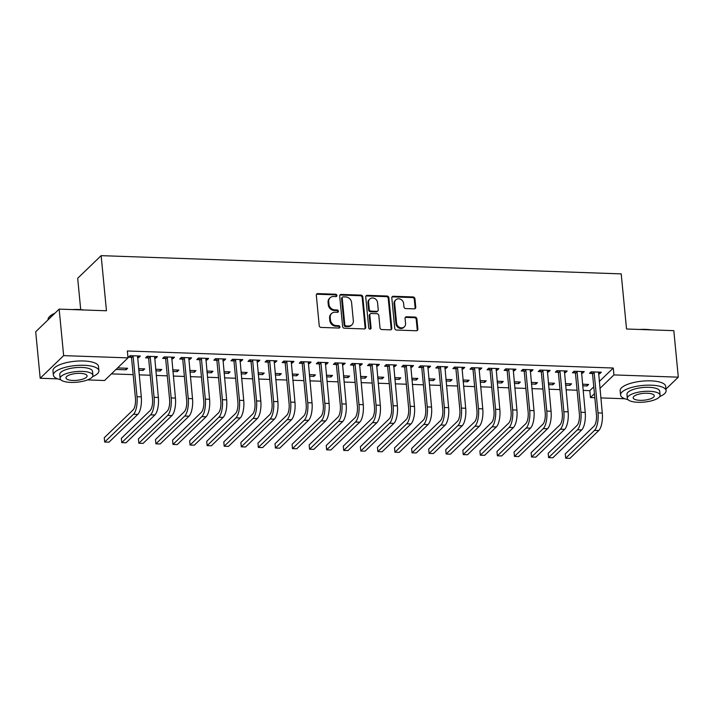 <?xml version="1.0" encoding="UTF-8"?>
<svg xmlns="http://www.w3.org/2000/svg" width="714" height="714" viewBox="0 0 714 714"><rect width="100%" height="100%" fill="white"/><g stroke="black" fill="none" stroke-linecap="round" stroke-linejoin="round"><path stroke-width="1.07" d="M336.91 295.453A1.258 1.098 46 0 0 335.625 294.23L317.819 293.606A1.794 1.571 46 0 0 316.311 295.239L319.238 325.673A1.794 1.571 46 0 0 321.077 327.423L338.882 328.047A1.258 1.098 46 0 0 338.659 325.682L336.348 325.602A5.748 5.034 46 0 1 330.466 319.997L330.225 317.462A5.748 5.034 46 0 1 331.599 313.517A5.748 5.034 46 0 1 335.062 312.241L337.365 312.321A1.258 1.098 46 0 0 337.142 309.956L334.839 309.876A5.748 5.034 46 0 1 328.949 304.271L328.708 301.736A5.748 5.034 46 0 1 330.082 297.792A5.748 5.034 46 0 1 333.554 296.515L335.857 296.596A1.258 1.098 46 0 0 336.91 295.453M336.223 296.551A1.258 1.098 46 0 0 334.991 294.846L317.186 294.222A1.794 1.571 46 0 0 316.472 294.364M339.248 327.994A1.258 1.098 46 0 0 338.017 326.289L335.714 326.209L336.348 325.602M337.74 312.277A1.258 1.098 46 0 0 336.508 310.563L334.206 310.483L334.839 309.876M414.245 308.867A1.794 1.571 46 0 0 415.753 307.234L414.932 298.693A1.794 1.571 46 0 0 413.094 296.944L393.325 296.256A1.794 1.571 46 0 0 391.808 297.881L394.735 328.315A1.794 1.571 46 0 0 396.573 330.064L416.351 330.76A1.794 1.571 46 0 0 417.868 329.127L416.869 318.819A1.794 1.571 46 0 0 415.03 317.07L406.569 316.766A1.794 1.571 46 0 0 405.061 318.399L405.552 323.513A4.802 4.204 46 0 1 404.401 326.816A4.802 4.204 46 0 1 399.653 327.431A4.802 4.204 46 0 1 396.582 323.201L394.655 303.164A4.802 4.204 46 0 1 395.806 299.871A4.802 4.204 46 0 1 400.554 299.255A4.802 4.204 46 0 1 403.624 303.477L403.945 306.824A1.794 1.571 46 0 0 405.784 308.573L414.245 308.867M599.251 381.544L613.272 368.022L127.342 350.985L128.011 357.875L104.547 380.508L87.527 379.91M613.272 368.022L613.933 374.912L678.3 377.171L665.939 389.094M57.655 378.866L40.18 378.25L35.7 331.751L59.164 309.117L106.457 310.768L101.147 255.648L621.216 273.881L626.526 329.002L673.82 330.662L678.3 377.171M59.164 309.117L63.644 355.626L128.011 357.875M362.81 296.872A1.794 1.571 46 0 0 360.972 295.123L341.203 294.427A1.794 1.571 46 0 0 339.685 296.06L342.613 326.494A1.794 1.571 46 0 0 344.451 328.244L364.229 328.931A1.794 1.571 46 0 0 365.746 327.298L362.81 296.872L362.176 297.479A1.794 1.571 46 0 0 360.338 295.73L340.569 295.034A1.794 1.571 46 0 0 339.846 295.185M367.264 295.337L387.033 296.033A1.794 1.571 46 0 1 388.871 297.783L391.808 328.217A1.794 1.571 46 0 1 390.29 329.85L381.829 329.547A1.794 1.571 46 0 1 379.991 327.797L378.804 315.463A1.794 1.571 46 0 0 376.965 313.714L371.351 313.508A1.794 1.571 46 0 0 369.834 315.142L371.075 327.994A1.258 1.098 46 0 1 368.727 327.913L365.746 296.97A1.794 1.571 46 0 1 367.264 295.337L366.63 295.953L386.399 296.64L387.033 296.033M101.147 255.648L77.683 278.281L80.7 309.617M581.419 373.083L582.669 373.127L584.257 371.601L574.011 371.244L572.423 372.77L575.198 372.869M565.568 385.212L569.986 385.364L569.834 383.775M565.417 383.623L571.575 383.837L569.986 385.364M547.272 371.887L548.522 371.932L550.11 370.405L539.864 370.048L538.276 371.575L541.051 371.673M531.421 384.016L535.839 384.168L535.687 382.579M531.27 382.427L537.428 382.642L535.839 384.168M513.125 370.691L514.375 370.736L515.963 369.209L505.717 368.852L504.129 370.379L506.904 370.477M497.274 382.82L501.692 382.972L501.54 381.383M497.123 381.222L503.281 381.446L501.692 382.972M478.978 369.495L480.227 369.54L481.816 368.013L471.57 367.648L469.982 369.183L472.757 369.281M463.127 381.615L467.545 381.776L467.393 380.187M462.975 380.026L469.134 380.241L467.545 381.776M444.831 368.299L446.08 368.344L447.66 366.817L437.423 366.452L435.835 367.987L438.61 368.085M428.98 380.419L433.398 380.58L433.246 378.982M428.828 378.831L434.978 379.045L433.398 380.58M410.684 367.103L411.933 367.148L413.513 365.613L403.276 365.256L401.687 366.791L404.454 366.88M394.833 379.223L399.251 379.384L399.099 377.786M394.681 377.635L400.831 377.849L399.251 379.384M376.537 365.907L377.786 365.952L379.366 364.417L369.12 364.06L367.54 365.586L370.307 365.684M360.686 378.027L365.104 378.179L364.952 376.59M360.534 376.439L366.684 376.653L365.104 378.179M342.39 364.711L343.639 364.747L345.219 363.221L334.973 362.864L333.393 364.39L336.16 364.488M326.539 376.831L330.957 376.983L330.796 375.394M326.387 375.243L332.537 375.457L330.957 376.983M308.234 363.506L309.483 363.551L311.072 362.025L300.826 361.668L299.246 363.194L302.013 363.292M292.392 375.635L296.81 375.787L296.649 374.198M292.24 374.047L298.39 374.261L296.81 375.787M274.087 362.31L275.336 362.355L276.925 360.829L266.679 360.472L265.099 361.998L267.866 362.096M258.245 374.439L262.654 374.591L262.502 373.003M258.084 372.842L264.242 373.065L262.654 374.591M239.94 361.114L241.189 361.159L242.778 359.633L232.532 359.276L230.943 360.802L233.719 360.9M224.098 373.243L228.507 373.395L228.355 371.807M223.937 371.646L230.095 371.869L228.507 373.395M205.793 359.918L207.042 359.963L208.631 358.437L198.385 358.071L196.796 359.606L199.572 359.704M189.942 372.039L194.36 372.199L194.208 370.611M189.79 370.45L195.948 370.664L194.36 372.199M171.646 358.723L172.895 358.767L174.484 357.232L164.238 356.875L162.649 358.41L165.425 358.499M155.795 370.843L160.213 371.003L160.061 369.406M155.643 369.254L161.801 369.468L160.213 371.003M137.499 357.527L138.748 357.571L140.337 356.036L130.091 355.679L128.502 357.205L131.278 357.303M116.016 369.45L126.066 369.798L125.914 368.21M117.596 367.924L127.654 368.272L126.066 369.798M583.088 390.424L589.809 390.656L593.771 386.827M111.42 373.886L133.161 374.645M139.168 374.859L150.235 375.243M156.241 375.457L167.308 375.841M173.315 376.055L184.382 376.448M190.388 376.653L201.455 377.046M207.462 377.251L218.529 377.644M224.535 377.849L235.602 378.241M241.609 378.447L252.676 378.839M258.682 379.045L269.749 379.437M275.756 379.643L286.823 380.035M292.829 380.241L303.896 380.633M309.903 380.848L320.97 381.231M326.985 381.446L338.052 381.829M344.059 382.044L355.126 382.427M361.132 382.642L372.199 383.025M378.206 383.239L389.273 383.623M395.279 383.837L406.346 384.221M412.353 384.435L423.42 384.819M429.426 385.033L440.493 385.417M446.5 385.631L457.567 386.024M463.573 386.229L474.64 386.622M480.647 386.827L491.714 387.22M497.72 387.425L508.787 387.818M514.794 388.023L525.861 388.416M531.868 388.621L542.935 389.014M548.941 389.219L560.008 389.612M566.015 389.826L577.082 390.21M138.721 370.245L143.139 370.405L142.987 368.808M138.57 368.656L144.728 368.87L143.139 370.405M154.572 358.125L155.822 358.169L157.41 356.634L147.164 356.277L145.576 357.812L148.351 357.901M172.868 371.441L177.286 371.601L177.134 370.004M172.717 369.852L178.875 370.066L177.286 371.601M188.719 359.32L189.969 359.365L191.557 357.839L181.311 357.473L179.723 359.008L182.498 359.106M207.015 372.637L211.433 372.797L211.282 371.209M206.864 371.048L213.022 371.262L211.433 372.797M222.866 360.516L224.116 360.561L225.704 359.035L215.458 358.669L213.87 360.204L216.645 360.302M241.171 373.841L245.58 373.993L245.429 372.405M241.011 372.244L247.169 372.467L245.58 373.993M257.013 361.712L258.263 361.757L259.851 360.231L249.605 359.874L248.026 361.4L250.792 361.498M275.318 375.037L279.727 375.189L279.576 373.601M275.158 373.449L281.316 373.663L279.727 375.189M291.16 362.908L292.41 362.953L293.998 361.427L283.753 361.07L282.173 362.596L284.94 362.694M309.465 376.233L313.883 376.385L313.723 374.796M309.314 374.645L315.463 374.859L313.883 376.385M325.316 364.113L326.566 364.149L328.145 362.623L317.9 362.266L316.32 363.792L319.087 363.89M343.613 377.429L348.03 377.581L347.87 375.992M343.461 375.841L349.61 376.055L348.03 377.581M359.463 365.309L360.713 365.354L362.293 363.819L352.047 363.462L350.467 364.988L353.234 365.086M377.76 378.625L382.177 378.777L382.026 377.188M377.608 377.037L383.757 377.251L382.177 378.777M393.61 366.505L394.86 366.55L396.44 365.015L386.194 364.658L384.614 366.184L387.381 366.282M411.907 379.821L416.324 379.982L416.173 378.384M411.755 378.233L417.904 378.447L416.324 379.982M427.757 367.701L429.007 367.746L430.587 366.211L420.35 365.854L418.761 367.389L421.528 367.478M446.054 381.017L450.472 381.178L450.32 379.589M445.902 379.429L452.06 379.643L450.472 381.178M461.904 368.897L463.154 368.942L464.734 367.415L454.497 367.05L452.908 368.585L455.684 368.683M480.201 382.222L484.619 382.374L484.467 380.785M480.049 380.624L486.207 380.848L484.619 382.374M496.051 370.093L497.301 370.138L498.89 368.611L488.644 368.245L487.055 369.781L489.831 369.879M514.348 383.418L518.766 383.57L518.614 381.981M514.196 381.82L520.354 382.044L518.766 383.57M530.199 371.289L531.448 371.334L533.037 369.807L522.791 369.45L521.202 370.977L523.978 371.075M548.495 384.614L552.913 384.766L552.761 383.177M548.343 383.025L554.501 383.239L552.913 384.766M564.346 372.485L565.595 372.529L567.184 371.003L556.938 370.646L555.349 372.172L558.125 372.271M582.642 385.81L587.06 385.962L586.908 384.373M582.49 384.221L588.648 384.435L587.06 385.962M598.493 373.69L599.742 373.725L601.331 372.199L591.085 371.842L589.496 373.368L592.272 373.467M594.816 397.698L590.469 397.546L594.441 393.717M599.912 388.434L613.933 374.912M624.857 398.751L600.831 397.912M40.18 378.25L63.644 355.626M589.809 390.656L590.469 397.546M138.748 357.571L138.596 355.983M155.822 358.169L155.67 356.581M172.895 358.767L172.743 357.178M189.969 359.365L189.817 357.776M207.042 359.963L206.89 358.374M224.116 360.561L223.964 358.972M241.189 361.159L241.037 359.57M258.263 361.757L258.111 360.168M275.336 362.355L275.185 360.766M292.41 362.953L292.258 361.364M309.483 363.551L309.332 361.962M326.566 364.149L326.405 362.56M343.639 364.747L343.479 363.158M360.713 365.354L360.552 363.756M377.786 365.952L377.626 364.354M394.86 366.55L394.708 364.961M411.933 367.148L411.782 365.559M429.007 367.746L428.855 366.157M446.08 368.344L445.929 366.755M463.154 368.942L463.002 367.353M480.227 369.54L480.076 367.951M497.301 370.138L497.149 368.549M514.375 370.736L514.223 369.147M531.448 371.334L531.296 369.745M548.522 371.932L548.37 370.343M565.595 372.529L565.443 370.941M582.669 373.127L582.517 371.539M599.742 373.725L599.59 372.137M330.082 297.792L329.449 298.407A5.748 5.034 46 0 0 328.074 302.352L328.708 301.736M334.206 310.483A5.748 5.034 46 0 1 328.315 304.887L328.074 302.352M331.599 313.517L330.966 314.124A5.748 5.034 46 0 0 329.591 318.078L330.225 317.462M335.714 326.209A5.748 5.034 46 0 1 329.832 320.613L329.591 318.078M364.952 328.788A1.794 1.571 46 0 0 365.113 327.913L362.176 297.479M343.273 296.854A1.258 1.098 46 0 0 342.211 297.997L344.782 324.709A1.258 1.098 46 0 0 346.067 325.941L348.503 326.021A5.748 5.034 46 0 0 351.966 324.745A5.748 5.034 46 0 0 353.341 320.8L351.583 302.54A5.748 5.034 46 0 0 345.701 296.944L343.273 296.854M342.515 297.14L341.881 297.747A1.258 1.098 46 0 0 341.578 298.613L342.211 297.997M351.966 324.745L351.333 325.361A5.748 5.034 46 0 1 347.87 326.637L345.433 326.548A1.258 1.098 46 0 1 344.148 325.325L341.578 298.613M391.004 329.707A1.794 1.571 46 0 0 391.174 328.824L388.237 298.39A1.794 1.571 46 0 0 386.399 296.64M370.263 313.91L369.629 314.526A1.794 1.571 46 0 0 369.2 315.758L370.441 328.61L371.075 327.994M370.379 329.092A1.258 1.098 46 0 0 370.441 328.61M377.572 302.656A4.802 4.204 46 0 0 374.502 298.425A4.802 4.204 46 0 0 369.754 299.041A4.802 4.204 46 0 0 368.602 302.334L369.281 309.394A1.794 1.571 46 0 0 371.119 311.143L376.733 311.34A1.794 1.571 46 0 0 378.25 309.706L377.572 302.656M369.754 299.041L369.12 299.648A4.802 4.204 46 0 0 367.969 302.95L368.602 302.334M377.822 310.947L377.188 311.554A1.794 1.571 46 0 1 376.099 311.956L370.486 311.759A1.794 1.571 46 0 1 368.647 310.01L367.969 302.95M366.63 295.953A1.794 1.571 46 0 0 365.907 296.096M395.806 299.871L395.172 300.478A4.802 4.204 46 0 0 394.021 303.78L394.655 303.164M404.401 326.816L403.767 327.423A4.802 4.204 46 0 1 399.01 328.038A4.802 4.204 46 0 1 395.949 323.817L394.021 303.78M417.065 330.618A1.794 1.571 46 0 0 417.235 329.743L416.235 319.426A1.794 1.571 46 0 0 414.397 317.676L405.936 317.382A1.794 1.571 46 0 0 405.222 317.525M414.959 308.725A1.794 1.571 46 0 0 415.12 307.85L414.298 299.309A1.794 1.571 46 0 0 412.46 297.559L392.682 296.863A1.794 1.571 46 0 0 391.968 297.006M132.858 355.777L133.125 356.322L131.546 357.857L135.437 398.26A9.148 3.267 92 0 1 133.09 409.925L104.271 437.736L104.69 442.037L133.509 414.236A13.718 4.891 -88 0 0 137.017 396.725L133.125 356.322M104.69 442.037L108.956 442.189L137.775 414.388A13.718 4.891 -88 0 0 141.292 396.877L137.561 355.938M131.546 357.857L130.483 355.697M149.931 356.375L150.208 356.92L148.619 358.455L152.51 398.858A9.148 3.267 92 0 1 150.163 410.523L121.344 438.334L121.764 442.635L150.583 414.834A13.718 4.891 -88 0 0 154.09 397.323L150.208 356.92M121.764 442.635L126.03 442.787L154.849 414.986A13.718 4.891 -88 0 0 158.365 397.475L154.635 356.545M148.619 358.455L147.557 356.295M167.005 356.973L167.281 357.527L165.693 359.053L169.584 399.456A9.148 3.267 92 0 1 167.246 411.13L138.418 438.931L138.837 443.233L167.656 415.432A13.718 4.891 -88 0 0 171.164 397.93L167.281 357.527M138.837 443.233L143.103 443.385L171.922 415.584A13.718 4.891 -88 0 0 175.439 398.073L171.708 357.143M165.693 359.053L164.631 356.893M72.462 309.581A22.312 7.22 -5.5 0 1 78.486 309.492A22.312 7.22 -5.5 0 1 83.913 309.983M92.517 376.689A22.857 7.399 174.5 0 0 98.898 370.744A22.857 7.399 174.5 0 0 84.065 365.291A22.857 7.399 174.5 0 0 53.38 375.127A22.857 7.399 174.5 0 0 60.779 379.741M98.898 370.744L98.478 366.443A22.857 7.399 174.5 0 0 83.654 360.981A22.857 7.399 174.5 0 0 52.97 370.825L53.38 375.127M60.137 378.474L59.753 374.511A16.458 5.328 -5.5 0 1 81.842 367.433A16.458 5.328 -5.5 0 1 92.525 371.36L92.909 375.323A16.458 5.328 174.5 0 0 82.226 371.396A16.458 5.328 174.5 0 0 60.137 378.474A16.458 5.328 174.5 0 0 70.811 382.401A16.458 5.328 174.5 0 0 92.909 375.323M80.2 373.351A10.612 3.436 174.5 0 0 65.965 377.92A10.612 3.436 174.5 0 0 72.846 380.446A10.612 3.436 174.5 0 0 87.081 375.885A10.612 3.436 174.5 0 0 80.2 373.351M54.353 313.749A22.857 7.399 174.5 0 0 49.177 317.016A22.857 7.399 174.5 0 0 48.043 319.667L48.061 319.827M49.177 317.016L49.641 316.507A22.312 7.22 -5.5 0 1 54.871 313.25M639.655 329.466A22.312 7.22 -5.5 0 1 645.679 329.377A22.312 7.22 -5.5 0 1 651.106 329.868M659.718 396.573A22.857 7.399 174.5 0 0 666.091 390.629A22.857 7.399 174.5 0 0 651.257 385.176A22.857 7.399 174.5 0 0 620.582 395.012A22.857 7.399 174.5 0 0 627.972 399.626M666.091 390.629L665.671 386.328A22.857 7.399 174.5 0 0 650.847 380.865A22.857 7.399 174.5 0 0 620.163 390.71L620.582 395.012M627.329 398.358L626.946 394.396A16.458 5.328 -5.5 0 1 649.044 387.318A16.458 5.328 -5.5 0 1 659.718 391.245L660.102 395.208A16.458 5.328 174.5 0 0 649.419 391.281A16.458 5.328 174.5 0 0 627.329 398.358A16.458 5.328 174.5 0 0 638.013 402.285A16.458 5.328 174.5 0 0 660.102 395.208M647.393 393.236A10.612 3.436 174.5 0 0 633.157 397.796A10.612 3.436 174.5 0 0 640.039 400.331A10.612 3.436 174.5 0 0 654.274 395.77A10.612 3.436 174.5 0 0 647.393 393.236M184.087 357.571L184.355 358.125L182.766 359.651L186.657 400.054A9.148 3.267 92 0 1 184.319 411.728L155.491 439.529L155.911 443.831L184.73 416.03A13.718 4.891 -88 0 0 188.246 398.528L184.355 358.125M155.911 443.831L160.177 443.983L188.996 416.182A13.718 4.891 -88 0 0 192.512 398.671L188.782 357.741M182.766 359.651L181.704 357.491M201.161 358.169L201.428 358.723L199.84 360.249L203.731 400.652A9.148 3.267 92 0 1 201.393 412.326L172.565 440.127L172.984 444.429L201.803 416.628A13.718 4.891 -88 0 0 205.32 399.126L201.428 358.723M172.984 444.429L177.25 444.581L206.069 416.78A13.718 4.891 -88 0 0 209.586 399.269L205.855 358.339M199.84 360.249L198.778 358.089M218.234 358.767L218.502 359.32L216.913 360.847L220.804 401.25A9.148 3.267 92 0 1 218.466 412.924L189.647 440.725L190.058 445.027L218.877 417.226A13.718 4.891 -88 0 0 222.393 399.724L218.502 359.32M190.058 445.027L194.324 445.179L223.143 417.378A13.718 4.891 -88 0 0 226.659 399.867L222.929 358.937M216.913 360.847L215.851 358.687M235.308 359.365L235.575 359.918L233.987 361.445L237.878 401.848A9.148 3.267 92 0 1 235.54 413.522L206.721 441.323L207.131 445.625L235.95 417.824A13.718 4.891 -88 0 0 239.467 400.322L235.575 359.918M207.131 445.625L211.398 445.777L240.216 417.976A13.718 4.891 -88 0 0 243.733 400.474L240.002 359.535M233.987 361.445L232.934 359.285M252.381 359.963L252.649 360.516L251.06 362.043L254.952 402.446A9.148 3.267 92 0 1 252.613 414.12L223.794 441.921L224.205 446.223L253.024 418.422A13.718 4.891 -88 0 0 256.54 400.92L252.649 360.516M224.205 446.223L228.471 446.375L257.29 418.574A13.718 4.891 -88 0 0 260.806 401.072L257.076 360.133M251.06 362.043L250.007 359.883M269.455 360.57L269.722 361.114L268.134 362.641L272.025 403.044A9.148 3.267 92 0 1 269.687 414.718L240.868 442.519L241.278 446.83L270.097 419.02A13.718 4.891 -88 0 0 273.614 401.518L269.722 361.114M241.278 446.83L245.545 446.973L274.363 419.172A13.718 4.891 -88 0 0 277.88 401.67L274.149 360.731M268.134 362.641L267.081 360.481M286.528 361.168L286.796 361.712L285.207 363.239L289.099 403.642A9.148 3.267 92 0 1 286.76 415.316L257.941 443.117L258.352 447.428L287.171 419.618A13.718 4.891 -88 0 0 290.687 402.116L286.796 361.712M258.352 447.428L262.618 447.571L291.446 419.77A13.718 4.891 -88 0 0 294.953 402.268L291.232 361.329M285.207 363.239L284.154 361.079M303.602 361.766L303.869 362.31L302.281 363.837L306.172 404.24A9.148 3.267 92 0 1 303.834 415.914L275.015 443.715L275.425 448.026L304.244 420.225A13.718 4.891 -88 0 0 307.761 402.714L303.869 362.31M275.425 448.026L279.692 448.169L308.519 420.368A13.718 4.891 -88 0 0 312.027 402.866L308.305 361.927M302.281 363.837L301.228 361.677M320.675 362.364L320.943 362.908L319.354 364.435L323.246 404.838A9.148 3.267 92 0 1 320.907 416.512L292.088 444.313L292.499 448.624L321.318 420.823A13.718 4.891 -88 0 0 324.834 403.312L320.943 362.908M292.499 448.624L296.765 448.767L325.593 420.965A13.718 4.891 -88 0 0 329.1 403.464L325.379 362.525M319.354 364.435L318.301 362.275M337.749 362.962L338.017 363.506L336.428 365.041L340.319 405.445A9.148 3.267 92 0 1 337.981 417.11L309.162 444.911L309.573 449.222L338.391 421.421A13.718 4.891 -88 0 0 341.908 403.91L338.017 363.506M309.573 449.222L313.848 449.374L342.666 421.563A13.718 4.891 -88 0 0 346.174 404.062L342.452 363.123M336.428 365.041L335.375 362.873M354.822 363.56L355.09 364.104L353.501 365.639L357.393 406.043A9.148 3.267 92 0 1 355.054 417.708L326.236 445.509L326.646 449.82L355.465 422.019A13.718 4.891 -88 0 0 358.981 404.508L355.09 364.104M326.646 449.82L330.921 449.972L359.74 422.17A13.718 4.891 -88 0 0 363.248 404.659L359.526 363.721M353.501 365.639L352.448 363.48M371.896 364.158L372.164 364.702L370.575 366.237L374.466 406.641A9.148 3.267 92 0 1 372.128 418.306L343.309 446.107L343.72 450.418L372.538 422.617A13.718 4.891 -88 0 0 376.055 405.106L372.164 364.702M343.72 450.418L347.995 450.57L376.813 422.768A13.718 4.891 -88 0 0 380.321 405.257L376.599 364.318M370.575 366.237L369.522 364.078M388.969 364.756L389.237 365.3L387.648 366.835L391.54 407.239A9.148 3.267 92 0 1 389.201 418.904L360.383 446.705L360.793 451.016L389.621 423.215A13.718 4.891 -88 0 0 393.128 405.704L389.237 365.3M360.793 451.016L365.068 451.168L393.887 423.366A13.718 4.891 -88 0 0 397.395 405.855L393.673 364.916M387.648 366.835L386.595 364.675M406.043 365.354L406.311 365.898L404.731 367.433L408.613 407.837A9.148 3.267 92 0 1 406.275 419.502L377.456 447.312L377.867 451.614L406.694 423.813A13.718 4.891 -88 0 0 410.202 406.302L406.311 365.898M377.867 451.614L382.142 451.766L410.961 423.964A13.718 4.891 -88 0 0 414.468 406.453L410.746 365.523M404.731 367.433L403.669 365.273M423.116 365.952L423.384 366.505L421.804 368.031L425.687 408.435A9.148 3.267 92 0 1 423.348 420.109L394.53 447.91L394.94 452.212L423.768 424.411A13.718 4.891 -88 0 0 427.275 406.909L423.384 366.505M394.94 452.212L399.215 452.364L428.034 424.562A13.718 4.891 -88 0 0 431.542 407.051L427.82 366.121M421.804 368.031L420.742 365.871M440.19 366.55L440.458 367.103L438.878 368.629L442.76 409.033A9.148 3.267 92 0 1 440.422 420.707L411.603 448.508L412.014 452.81L440.841 425.008A13.718 4.891 -88 0 0 444.349 407.507L440.458 367.103M412.014 452.81L416.289 452.962L445.108 425.16A13.718 4.891 -88 0 0 448.615 407.649L444.893 366.719M438.878 368.629L437.816 366.469M457.263 367.148L457.531 367.701L455.951 369.227L459.843 409.631A9.148 3.267 92 0 1 457.495 421.305L428.677 449.106L429.096 453.408L457.915 425.606A13.718 4.891 -88 0 0 461.422 408.105L457.531 367.701M429.096 453.408L433.362 453.56L462.181 425.758A13.718 4.891 -88 0 0 465.689 408.247L461.967 367.317M455.951 369.227L454.889 367.067M474.337 367.746L474.605 368.299L473.025 369.825L476.916 410.229A9.148 3.267 92 0 1 474.569 421.903L445.75 449.704L446.17 454.006L474.989 426.204A13.718 4.891 -88 0 0 478.496 408.703L474.605 368.299M446.17 454.006L450.436 454.158L479.255 426.356A13.718 4.891 -88 0 0 482.762 408.845L479.04 367.915M473.025 369.825L471.963 367.665M491.411 368.344L491.678 368.897L490.099 370.423L493.99 410.827A9.148 3.267 92 0 1 491.643 422.501L462.824 450.302L463.243 454.604L492.062 426.802A13.718 4.891 -88 0 0 495.57 409.3L491.678 368.897M463.243 454.604L467.509 454.756L496.328 426.954A13.718 4.891 -88 0 0 499.836 409.452L496.114 368.513M490.099 370.423L489.036 368.263M508.484 368.942L508.752 369.495L507.172 371.021L511.063 411.425A9.148 3.267 92 0 1 508.716 423.099L479.897 450.9L480.317 455.202L509.136 427.4A13.718 4.891 -88 0 0 512.643 409.898L508.752 369.495M480.317 455.202L484.583 455.353L513.402 427.552A13.718 4.891 -88 0 0 516.918 410.05L513.188 369.111M507.172 371.021L506.11 368.861M525.558 369.549L525.825 370.093L524.246 371.619L528.137 412.023A9.148 3.267 92 0 1 525.79 423.697L496.971 451.498L497.39 455.809L526.209 427.998A13.718 4.891 -88 0 0 529.717 410.496L525.825 370.093M497.39 455.809L501.656 455.951L530.475 428.15A13.718 4.891 -88 0 0 533.992 410.648L530.261 369.709M524.246 371.619L523.183 369.459M542.631 370.147L542.899 370.691L541.319 372.217L545.21 412.621A9.148 3.267 92 0 1 542.863 424.294L514.044 452.096L514.464 456.407L543.283 428.596A13.718 4.891 -88 0 0 546.79 411.094L542.899 370.691M514.464 456.407L518.73 456.549L547.549 428.748A13.718 4.891 -88 0 0 551.065 411.246L547.335 370.307M541.319 372.217L540.257 370.057M559.705 370.744L559.981 371.289L558.393 372.815L562.284 413.219A9.148 3.267 92 0 1 559.937 424.892L531.118 452.694L531.537 457.005L560.356 429.203A13.718 4.891 -88 0 0 563.864 411.692L559.981 371.289M531.537 457.005L535.803 457.147L564.622 429.346A13.718 4.891 -88 0 0 568.139 411.844L564.408 370.905M558.393 372.815L557.331 370.655M576.778 371.342L577.055 371.887L575.466 373.413L579.357 413.817A9.148 3.267 92 0 1 577.01 425.49L548.191 453.292L548.611 457.603L577.43 429.801A13.718 4.891 -88 0 0 580.937 412.29L577.055 371.887M548.611 457.603L552.877 457.745L581.696 429.944A13.718 4.891 -88 0 0 585.212 412.442L581.482 371.503M575.466 373.413L574.404 371.253M593.852 371.94L594.128 372.485L592.54 374.02L596.431 414.423A9.148 3.267 92 0 1 594.093 426.088L565.265 453.89L565.684 458.201L594.503 430.399A13.718 4.891 -88 0 0 598.011 412.888L594.128 372.485M565.684 458.201L569.951 458.352L598.769 430.542A13.718 4.891 -88 0 0 602.286 413.04L598.555 372.101M592.54 374.02L591.478 371.851M334.991 294.846L335.625 294.23M338.017 326.289L338.659 325.682M336.508 310.563L337.142 309.956M328.315 304.887L328.949 304.271M329.832 320.613L330.466 319.997M317.186 294.222L317.819 293.606M365.113 327.913L365.746 327.298M340.569 295.034L341.203 294.427M360.338 295.73L360.972 295.123M344.148 325.325L344.782 324.709M345.433 326.548L346.067 325.941M347.87 326.637L348.503 326.021M388.237 298.39L388.871 297.783M391.174 328.824L391.808 328.217M369.2 315.758L369.834 315.142M368.647 310.01L369.281 309.394M370.486 311.759L371.119 311.143M376.099 311.956L376.733 311.34M395.949 323.817L396.582 323.201M405.936 317.382L406.569 316.766M414.397 317.676L415.03 317.07M416.235 319.426L416.869 318.819M417.235 329.743L417.868 329.127M392.682 296.863L393.325 296.256M412.46 297.559L413.094 296.944M414.298 299.309L414.932 298.693M415.12 307.85L415.753 307.234M137.017 396.725L141.292 396.877M133.509 414.236L137.775 414.388M154.09 397.323L158.365 397.475M150.583 414.834L154.849 414.986M171.164 397.93L175.439 398.073M167.656 415.432L171.922 415.584M188.246 398.528L192.512 398.671M184.73 416.03L188.996 416.182M205.32 399.126L209.586 399.269M201.803 416.628L206.069 416.78M222.393 399.724L226.659 399.867M218.877 417.226L223.143 417.378M239.467 400.322L243.733 400.474M235.95 417.824L240.216 417.976M256.54 400.92L260.806 401.072M253.024 418.422L257.29 418.574M273.614 401.518L277.88 401.67M270.097 419.02L274.363 419.172M290.687 402.116L294.953 402.268M287.171 419.618L291.446 419.77M307.761 402.714L312.027 402.866M304.244 420.225L308.519 420.368M324.834 403.312L329.1 403.464M321.318 420.823L325.593 420.965M341.908 403.91L346.174 404.062M338.391 421.421L342.666 421.563M358.981 404.508L363.248 404.659M355.465 422.019L359.74 422.17M376.055 405.106L380.321 405.257M372.538 422.617L376.813 422.768M393.128 405.704L397.395 405.855M389.621 423.215L393.887 423.366M410.202 406.302L414.468 406.453M406.694 423.813L410.961 423.964M427.275 406.909L431.542 407.051M423.768 424.411L428.034 424.562M444.349 407.507L448.615 407.649M440.841 425.008L445.108 425.16M461.422 408.105L465.689 408.247M457.915 425.606L462.181 425.758M478.496 408.703L482.762 408.845M474.989 426.204L479.255 426.356M495.57 409.3L499.836 409.452M492.062 426.802L496.328 426.954M512.643 409.898L516.918 410.05M509.136 427.4L513.402 427.552M529.717 410.496L533.992 410.648M526.209 427.998L530.475 428.15M546.79 411.094L551.065 411.246M543.283 428.596L547.549 428.748M563.864 411.692L568.139 411.844M560.356 429.203L564.622 429.346M580.937 412.29L585.212 412.442M577.43 429.801L581.696 429.944M598.011 412.888L602.286 413.04M594.503 430.399L598.769 430.542"/></g></svg>
